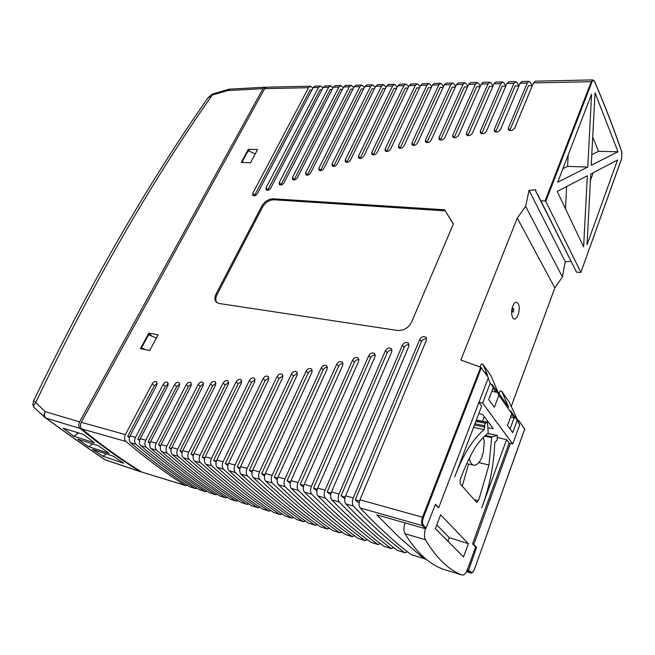 <?xml version="1.0" encoding="UTF-8"?>
<svg xmlns="http://www.w3.org/2000/svg" width="655" height="655" viewBox="0 0 655 655"><rect width="100%" height="100%" fill="white"/><g stroke="black" fill="none" stroke-linecap="round" stroke-linejoin="round"><path stroke-width="0.98" d="M33.724 400.598L45.293 411.676L79.574 421.861C78.313 424.579 78.494 426.773 80.098 428.444C100.698 445.244 120.684 459.613 140.064 471.543L141.431 471.87M265.832 87.41L264.939 87.221L262.999 88.671L227.604 90.562L229.537 89.154L228.587 89.317L227.604 90.562L212.253 95.073L207.791 98.144M79.574 421.861L262.999 88.671M140.064 471.543L105.119 459.744C89.432 449.264 69.676 435.362 45.858 418.062L80.098 428.444M94.459 442.829L73.802 436.197L63.109 428.165L83.455 434.429L94.459 442.821M98.471 445.785L77.822 439.137L88.507 446.661L109.123 453.391L98.463 445.793M102.876 456.216L92.486 449.379L113.053 456.109L123.73 463.216L102.884 456.216L106.519 453.972M76.807 432.382L78.182 433.397L73.802 436.197M78.182 433.397L78.461 432.889M92.781 443.951L88.507 446.661M212.457 94.091L212.253 95.073C151.166 182.074 92.265 284.655 35.55 402.825L33.577 405.543L34.068 407.5M104.472 459.409L104.587 459.483C88.851 448.962 69.135 435.092 45.432 417.882L45.858 418.062C44.204 416.416 44.024 414.287 45.293 411.676C43.672 414.828 43.541 416.752 44.9 417.44L33.945 407.394M105.57 459.957L140.457 471.731M33.577 405.543L32.75 404.331M243.66 162.505L242.17 161.883L248.179 150.773L255.311 153.835M242.17 161.883L242.637 162.465M143.019 349.172L141.521 347.879L145.721 349.721M141.521 347.879L148.66 334.68L156.357 338.168M467.072 570.48L468.562 570.308L476.586 547.482L475.546 547.179M422.958 556.447L421.632 556.603L423.891 557.29M426.249 337.677L426.356 340.313L359.963 499.822C358.711 503.327 358.768 506.037 360.135 507.944C377.796 526.669 394.752 542.209 410.996 554.548L426.266 559.321M331.102 493.092L327.164 491.995L330.742 494.689M375.315 355.125C373.293 354.871 371.729 355.747 370.615 357.753L313.532 488.188L316.954 490.808M358.989 359.595C357.032 359.398 355.509 360.275 354.437 362.231L300.17 484.463L303.453 487.009M343.056 363.64C341.157 363.5 339.675 364.377 338.627 366.268L287.078 480.811L290.222 483.284M277.597 478.158L274.24 477.225L277.245 479.632M312.304 370.509C310.519 370.46 309.127 371.328 308.137 373.121L261.656 473.712L264.53 476.054M252.06 472.542L249.309 470.265L252.404 471.133M343.326 87.68L340.821 85.527L338.872 87.058L292.515 177.439L292.531 179.519C294.16 180.461 295.782 179.838 297.378 177.669L343.695 86.959L349.295 86.837L351.227 85.297L353.774 87.549M397.225 87.049L394.515 84.331L392.615 85.92L358.555 155.972L358.588 157.953C360.356 159.05 362.1 158.436 363.812 156.127L397.822 85.805L403.881 85.674L405.764 84.077L407.402 85.175L408.515 86.935M419.994 86.82L418.823 84.929L417.194 83.824L415.327 85.437L385.148 148.963L385.181 150.904C387.015 152.075 388.816 151.469 390.585 149.094L420.707 85.322L426.954 85.191L428.812 83.562L430.417 84.683L431.653 86.714M443.509 86.607L442.207 84.43L440.618 83.3L438.776 84.937L411.954 142.815L411.995 144.722C413.886 145.967 415.745 145.361 417.562 142.921L444.327 84.814L450.787 84.683L452.621 83.029L454.185 84.167L455.552 86.509M467.793 86.411L466.368 83.906L464.813 82.759L463.003 84.421L439.038 137.517L439.087 139.384C441.044 140.702 442.96 140.105 444.843 137.599L468.743 84.298L475.424 84.159L477.217 82.481L478.748 83.643L480.238 86.329M492.896 86.255L491.34 83.365L489.825 82.194L488.049 83.889L466.475 133.047L466.516 134.881C468.554 136.281 470.536 135.7 472.468 133.121L493.985 83.766L500.895 83.619L502.655 81.908L504.137 83.095L505.758 86.165M518.293 421.599L518.727 420.387L524.688 429.066M518.727 420.387L517.573 419.937M570.898 261.394L565.232 261.656L562.424 276.959L554.834 287.905L517.278 218.033L525.662 206.341L529.06 190.351L535.872 189.762L535.52 190.662L576.539 272.177L580.87 272.455L621.644 158.502L621.742 151.944M554.834 287.905L511.187 406.616M154.875 337.497L156.545 337.816M531.966 85.649L530.411 82.522L528.97 81.326L527.242 83.054L508.419 127.938L508.468 129.715C510.613 131.254 512.701 130.681 514.732 127.987L533.489 82.923L591.285 81.695L545.058 201.003L540.842 200.774L576.539 272.177M508.419 127.938L509.713 130.541L528.454 85.723L532.359 85.641M518.752 85.911L517.163 82.808L515.698 81.621L513.954 83.341L494.32 129.428L494.369 131.221C496.474 132.719 498.529 132.138 500.526 129.485L520.095 83.21L527.242 83.054M528.97 81.326L521.83 81.482L520.095 83.21M518.957 85.903L515.19 85.977L495.639 132.007L494.32 129.428M505.775 86.165L502.148 86.231L481.687 133.685L480.344 131.131L480.385 132.94C482.457 134.39 484.471 133.808 486.444 131.197L506.929 83.488L513.954 83.341M515.698 81.621L508.681 81.777L506.929 83.488M480.344 131.131L500.895 83.619M502.655 81.908L495.753 82.063L493.985 83.766M492.83 86.419L489.334 86.485L467.817 135.659M480.09 86.665L476.725 86.73L454.111 137.681L452.711 135.176L452.752 137.026C454.75 138.385 456.699 137.796 458.606 135.249L481.253 84.037L488.049 83.889M489.825 82.194L483.046 82.35L481.253 84.037M452.711 135.176L475.424 84.159M477.217 82.481L470.552 82.628L468.743 84.298M439.038 137.517L440.463 139.99L464.329 86.976L467.572 86.91M450.787 84.683L425.463 140.064L425.496 141.947C427.428 143.224 429.32 142.626 431.162 140.154L456.437 84.561L463.003 84.421M464.813 82.759L458.254 82.907L456.437 84.561M425.463 140.064L426.913 142.52L452.138 87.213L455.258 87.148M452.621 83.029L446.161 83.177L444.327 84.814M413.33 145.508L440.144 87.442L443.148 87.385M426.954 85.191L398.518 145.787L398.559 147.711C400.418 148.914 402.252 148.308 404.045 145.901L432.423 85.068L438.776 84.937M440.618 83.3L434.273 83.439L432.423 85.068M431.227 87.623L428.337 87.672L399.943 148.382M428.812 83.562L422.565 83.701L420.707 85.322M419.511 87.852L416.727 87.901L386.565 151.6M407.975 88.073L405.306 88.122L373.383 154.719L371.827 152.361L371.86 154.318C373.661 155.456 375.43 154.842 377.174 152.5L409.17 85.568L415.327 85.437M417.194 83.824L411.053 83.963L409.17 85.568M371.827 152.361L403.881 85.674M405.764 84.077L399.714 84.217L397.822 85.805M358.555 155.972L360.127 158.305L394.056 88.343L396.619 88.294M386.106 87.172L383.437 84.577L381.529 86.157L345.316 159.804L345.341 161.801C347.084 162.866 348.796 162.26 350.49 159.976L386.655 86.042L392.615 85.92M394.515 84.331L388.562 84.462L386.655 86.042M375.159 87.295L372.539 84.822L370.615 86.386L332.101 163.865L332.126 165.879C333.837 166.91 335.524 166.296 337.194 164.045L375.667 86.28L381.529 86.157M383.437 84.577L377.575 84.708L375.667 86.28M374.455 88.728L372.089 88.777L333.591 166.435M352.963 89.145L350.793 89.186L307.375 174.91L305.713 172.674L305.729 174.729C307.383 175.704 309.029 175.09 310.65 172.887L354.183 86.738L359.873 86.616L318.903 168.147L318.928 170.185C320.606 171.184 322.276 170.57 323.922 168.343L364.843 86.509L370.615 86.386M364.385 87.418L361.797 85.06L356.115 85.191L354.183 86.738M305.713 172.674L349.295 86.837M351.227 85.297L345.635 85.42L343.695 86.959M342.467 89.35L340.387 89.391L294.054 180.002M333.027 87.811L330.562 85.756L328.613 87.279L279.308 182.458L279.325 184.554C280.921 185.471 282.518 184.849 284.098 182.704L333.354 87.18L338.872 87.058M340.821 85.527L335.311 85.649L333.354 87.18M322.89 87.942L320.467 85.985L318.502 87.492L266.077 187.731L266.086 189.86C267.666 190.744 269.23 190.122 270.793 188.001L323.177 87.393L328.613 87.279M330.562 85.756L325.134 85.879L323.177 87.393M321.949 89.751L320.041 89.792L267.641 190.294M310.511 86.206L266.667 87.189L264.669 88.638L308.546 87.704L310.511 86.206L312.902 88.081M320.467 85.985L315.112 86.1L313.147 87.606L257.448 193.569C255.909 195.665 254.361 196.287 252.814 195.427L252.805 193.282L308.546 87.704M252.805 193.282L254.566 195.427L310.093 89.981L311.919 89.948M254.566 195.427L254.386 195.837M156.717 381.947L156.807 385.009L130.058 435.894C128.789 438.752 128.953 441.044 130.541 442.764C150.855 459.982 170.521 474.629 189.541 486.698L195.346 488.556L197.261 488.311M426.037 337.39C423.711 335.868 421.632 336.506 419.79 339.298L353.258 497.956C351.997 501.443 352.062 504.137 353.438 506.045L345.791 503.875C344.407 501.976 344.342 499.29 345.594 495.827L408.851 346.266L408.515 343.285C406.247 341.836 404.209 342.483 402.399 345.226L339.028 494.001C337.767 497.448 337.841 500.117 339.233 502.008L331.741 499.888C330.341 497.996 330.267 495.336 331.528 491.913L391.739 351.71L391.403 348.697C389.176 347.306 387.179 347.952 385.41 350.654L325.093 490.128C323.832 493.534 323.906 496.179 325.314 498.062L317.978 495.974C316.561 494.099 316.48 491.463 317.74 488.081L375.02 356.688L374.676 353.626C372.498 352.292 370.542 352.955 368.806 355.616L311.436 486.329C310.175 489.694 310.257 492.314 311.682 494.189L304.493 492.151C303.06 490.284 302.97 487.672 304.239 484.323L358.686 361.2L358.342 358.113C356.214 356.836 354.29 357.499 352.587 360.119L298.058 482.604C296.789 485.936 296.879 488.532 298.328 490.399L291.279 488.401C289.821 486.542 289.731 483.955 291 480.647L342.737 365.277L342.401 362.166C340.305 360.938 338.422 361.609 336.744 364.18L284.941 478.961C283.672 482.252 283.771 484.823 285.228 486.681L278.326 484.716C276.852 482.874 276.754 480.311 278.031 477.036L327.164 368.937L326.829 365.801C324.782 364.622 322.931 365.302 321.286 367.832L272.087 475.391C270.818 478.641 270.924 481.196 272.39 483.038L265.619 481.114C264.137 479.272 264.039 476.734 265.308 473.5L311.968 372.196L311.633 369.035C309.635 367.905 307.817 368.593 306.188 371.082L259.486 471.878C258.217 475.104 258.324 477.626 259.806 479.46L253.166 477.577C251.676 475.751 251.561 473.238 252.83 470.036L297.133 375.069L296.813 371.893C294.848 370.812 293.063 371.5 291.459 373.956L247.123 468.448C245.854 471.633 245.961 474.138 247.459 475.956L240.95 474.105C239.443 472.288 239.329 469.799 240.598 466.63L282.665 377.567L282.346 374.382C280.43 373.342 278.678 374.03 277.098 376.453L234.998 465.075C233.729 468.227 233.843 470.708 235.358 472.517L228.963 470.708C227.449 468.898 227.326 466.425 228.603 463.298L268.558 379.712L268.247 376.519C266.364 375.52 264.645 376.207 263.081 378.598L223.101 461.767C221.832 464.886 221.955 467.342 223.478 469.144L217.206 467.367C215.675 465.566 215.552 463.118 216.821 460.023L254.795 381.513L254.5 378.32C252.658 377.354 250.963 378.05 249.424 380.399L211.434 458.525C210.157 461.603 210.288 464.043 211.819 465.836L205.662 464.092C204.131 462.299 204 459.875 205.269 456.805L241.384 382.987L241.097 379.785C239.296 378.86 237.626 379.556 236.103 381.873L199.98 455.34C198.702 458.385 198.842 460.809 200.381 462.594L194.339 460.874C192.791 459.098 192.652 456.691 193.929 453.653L228.317 384.141L228.046 380.948C226.27 380.047 224.632 380.743 223.134 383.028L188.738 452.212C187.461 455.233 187.6 457.632 189.148 459.401L183.22 457.714C181.664 455.954 181.525 453.563 182.794 450.558L215.585 384.993L215.323 381.799C213.587 380.932 211.974 381.628 210.492 383.887L177.693 449.142C176.424 452.13 176.563 454.505 178.127 456.273L172.298 454.619C170.734 452.859 170.595 450.493 171.864 447.521L203.214 385.484L202.944 382.356C201.241 381.529 199.652 382.217 198.178 384.444L166.861 446.129C165.584 449.084 165.731 451.442 167.295 453.194L161.58 451.573C160.008 449.829 159.861 447.48 161.13 444.532L191.113 385.811L190.883 382.635C189.213 381.832 187.649 382.528 186.192 384.722L156.218 443.165C154.94 446.096 155.096 448.438 156.668 450.182L151.051 448.585C149.471 446.849 149.315 444.516 150.593 441.601L179.364 385.811L179.151 382.643C177.513 381.865 175.974 382.561 174.533 384.722L145.762 440.258C144.485 443.165 144.64 445.482 146.221 447.218L140.702 445.646C139.122 443.918 138.966 441.609 140.236 438.727L167.926 385.533L167.729 382.381C166.124 381.628 164.61 382.323 163.177 384.46L135.487 437.401C134.218 440.275 134.373 442.575 135.962 444.303C156.234 461.562 175.868 476.234 194.846 488.319L195.346 488.556M149.921 443.435L148.055 442.019L150.159 442.608M179.797 384.157L176.694 386.581L148.055 442.019M146.221 447.218C166.427 464.559 185.971 479.28 204.868 491.389L207.299 491.356M160.45 446.432L158.494 444.933L188.345 386.589L191.538 384.149M156.668 450.182C176.784 467.604 196.254 482.383 215.053 494.517L217.509 494.451M167.295 453.194C187.338 470.699 206.71 485.535 225.41 497.685L227.883 497.595M203.607 383.863L200.307 386.327L169.129 447.897L171.438 448.544M171.176 449.477L169.129 447.897M182.09 452.58L179.961 450.918L182.368 451.59M215.994 383.29L212.605 385.787L179.961 450.918M178.127 456.273C198.072 473.86 217.345 488.736 235.947 500.911L238.436 500.797M189.148 459.401C208.994 477.069 228.169 491.995 246.657 504.194L249.17 504.047M228.718 382.43L225.23 384.952L190.99 453.997L193.495 454.693M193.217 455.749L190.99 453.997M204.548 458.975L202.223 457.133L238.183 383.805L241.777 381.267M200.381 462.594C220.121 480.336 239.181 495.319 257.554 507.535L260.092 507.355M216.085 462.266L213.661 460.326L251.479 382.348L255.18 379.794M211.819 465.836C231.444 483.668 250.39 498.692 268.64 510.933L271.195 510.712M227.85 465.623L225.32 463.576L265.111 380.571L263.081 378.598M223.478 469.144C242.98 487.058 261.795 502.131 279.922 514.388L282.493 514.134M239.836 469.054L237.2 466.892L240.172 467.719M283.026 375.855L279.096 378.443L237.2 466.892M235.358 472.517C254.73 490.505 273.413 505.635 291.401 517.908L293.997 517.606M247.459 475.956C266.7 494.026 285.244 509.197 303.085 521.486L305.697 521.143M297.485 373.366L293.44 375.97L249.309 470.265M259.806 479.46C278.899 497.612 297.288 512.832 314.981 525.13L317.618 524.737M274.24 477.225L323.202 369.895L321.286 367.832M272.39 483.038C291.328 501.263 309.561 516.533 327.091 528.839L329.743 528.397M285.228 486.681C304.002 504.989 322.063 520.299 339.421 532.613L342.098 532.122M298.328 490.399C316.922 508.779 334.803 524.139 351.981 536.461L354.674 535.913M311.682 494.189C330.087 512.652 347.789 528.053 364.778 540.383L367.488 539.769M327.164 491.995L387.179 352.824L385.41 350.654M325.314 498.062C343.523 516.599 361.02 532.04 377.804 544.379L380.547 543.691M339.233 502.008C357.229 520.627 374.513 536.109 391.092 548.448L393.843 547.686M331.741 499.888C349.852 518.457 367.25 533.915 383.945 546.254L391.526 548.677M409.129 344.8C406.976 344.432 405.314 345.308 404.135 347.42L341.075 495.876L344.808 498.651M345.791 503.875C363.681 522.526 380.866 538.025 397.339 550.364L405.06 552.82L407.402 551.756M517.278 218.033L460.85 360.029L480.68 367.168L488.425 377.64L438.711 507.699L435.264 504.727M481.409 367.651L423.367 517.63C422.254 520.954 422.27 523.492 423.417 525.245L426.004 528.217L435.444 504.268L438.711 507.699M421.632 556.603L399.591 537.657L376.699 514.814L425.201 528.659L426.004 528.217M426.626 338.913C424.407 338.488 422.696 339.356 421.484 341.525L355.28 499.839L358.031 502.369L359.169 502.696M353.438 506.045C371.205 524.737 388.268 540.252 404.626 552.591L405.06 552.82M355.28 499.839L359.538 501.026M512.718 317.716L512.677 317.65C510.941 313.164 511.367 308.554 513.929 303.822L514.552 303.093C515.927 301.849 517.114 302.004 518.113 303.56C521.65 308.914 516.066 323.668 512.718 317.716M469.348 458.246C470.053 462.291 471.477 464.6 473.639 465.181C476.815 465.508 479.656 462.659 482.17 456.641L482.219 454.439L483.259 453.301L484.282 441.347L483.349 437.368M525.662 206.341L562.424 276.959M535.52 190.662L540.842 200.774M156.627 381.865C155.055 381.136 153.557 381.832 152.14 383.945L125.4 434.601C124.131 437.442 124.286 439.726 125.883 441.437L81.769 428.919C80.156 427.24 79.984 425.046 81.245 422.319L264.669 88.638M241.261 162.415L248.343 149.332L257.603 149.569L250.521 162.759L241.261 162.415M140.432 348.656L148.841 333.117L158.133 334.844L149.725 350.523L140.432 348.656M445.154 210.853L273.946 199.767L273.299 198.801C268.542 198.973 264.718 201.396 261.836 206.063L216.109 293.907C214.308 297.706 214.562 300.596 216.854 302.569L219.179 303.494L397.47 330.464C403.717 330.767 408.433 327.959 411.61 322.031L453.375 224.051L444.655 209.772L453.301 224.215M273.299 198.801L444.655 209.772M249.891 151.501L248.343 149.332M81.769 428.919C102.36 445.736 122.338 460.105 141.709 472.042L185.488 485.535L187.379 485.314M151.772 336.089L148.841 333.117M273.946 199.767C269.246 199.939 265.48 202.329 262.639 206.931L216.993 294.725C215.38 298.066 215.429 300.751 217.165 302.774M621.857 152.271C613.932 129.109 604.843 105.545 594.593 81.564C593.733 79.926 592.849 80.09 591.948 82.055L545.771 201.372L545.058 201.003M545.771 201.372L580.862 272.324M587.044 244.683L590.769 173.968L617.526 160.025L587.044 244.683M591.219 165.297L595.035 92.83L617.992 151.763L591.219 165.297M587.33 175.761L583.621 246.902L557.225 191.448L587.33 175.761M591.588 94.123L587.789 167.033L557.667 182.262L591.588 94.123M593.258 172.674L590.433 180.313M591.784 154.637L598.564 151.338L592.709 137.083M598.564 151.338L617.992 151.763M566.608 186.56L565.519 208.863M562.891 168.687L567.598 166.395L587.789 167.033M567.598 166.395L568.155 154.998M529.06 190.351L565.232 261.656M341.075 495.876L345.169 497.014M392.026 350.196C389.938 349.893 388.325 350.769 387.179 352.824M317.978 495.974C336.293 514.478 353.897 529.895 370.796 542.225L378.254 544.608M313.532 488.188L317.315 489.244M304.493 492.151C323.005 510.572 340.805 525.949 357.892 538.279L365.228 540.612M300.17 484.463L303.805 485.478M291.279 488.401C309.971 506.741 327.95 522.068 345.226 534.398L352.439 536.699M287.078 480.811L290.574 481.785M129.412 437.614L127.7 436.336L129.633 436.877M157.266 383.412L154.334 385.77L127.7 436.336M125.883 441.437C146.221 458.623 165.928 473.246 184.988 485.298L185.488 485.535M168.376 383.912L165.355 386.303L137.787 439.153L139.802 439.718M139.572 440.504L137.787 439.153M140.702 445.646C160.942 462.946 180.534 477.642 199.472 489.743L205.367 491.627M151.051 448.585C171.217 465.967 190.72 480.713 209.575 492.838L215.552 494.746M161.58 451.573C181.664 469.037 201.085 483.84 219.843 495.982L225.901 497.923M158.494 444.933L160.704 445.547M172.298 454.619C192.292 472.157 211.622 487.017 230.282 499.175L236.439 501.149M183.22 457.714C203.115 475.342 222.348 490.243 240.893 502.434L247.148 504.432M194.339 460.874C214.136 478.576 233.254 493.534 251.692 505.742L258.037 507.772M205.662 464.092C225.353 481.875 244.356 496.875 262.68 509.107L269.123 511.162M204.843 457.861L202.223 457.133M217.206 467.367C236.774 485.232 255.663 500.281 273.856 512.529L280.406 514.625M216.396 461.087L213.661 460.326M228.963 470.708C248.409 488.646 267.166 503.752 285.228 516.009L291.876 518.138M228.169 464.37L225.32 463.576M268.927 377.992L265.111 380.571M240.95 474.105C260.264 492.134 278.883 507.281 296.797 519.562L303.56 521.716M253.166 477.577C272.341 495.679 290.812 510.875 308.579 523.165L315.448 525.359M265.619 481.114C284.647 499.298 302.962 514.543 320.573 526.841L327.557 529.068M261.656 473.712L264.874 474.613M327.492 367.275C325.65 367.177 324.217 368.053 323.202 369.895M278.326 484.716C297.182 502.983 315.342 518.269 332.789 530.583L339.88 532.851M332.134 89.555L330.136 89.596L280.856 185.021M361.797 85.06L359.873 86.616M363.623 88.941L361.355 88.982L320.41 170.726M372.539 84.822L366.767 84.945L364.843 86.509M345.316 159.804L346.913 162.112L382.987 88.564L385.451 88.515M594.593 81.564L592.906 79.894L535.209 81.187L533.489 82.923M425.529 528.659C424.137 533.26 424.121 536.953 425.463 539.72C436.312 557.995 448.47 569.752 461.931 574.992L462.045 575.033C464.084 575.336 465.934 573.371 467.613 569.146L475.595 547.04L472.975 544.289L473.761 544.518L510.392 443.394M473.761 544.518L476.586 547.482M484.774 372.441L485.797 372.613L487.549 375.102L482.956 364.319L490.931 375.757L497.8 391.796L508.616 407.181L501.746 391.289L509.132 401.875L519.693 424.817L512.767 443.992L509.123 443.075L472.558 543.855L472.975 544.289M478.879 413.379L482.825 414.762L493.256 428.648L488.049 427.805M497.473 437.507L506.577 439.652L481.769 507.74C489.522 486.853 493.837 465.418 494.721 443.427L494.951 442.322L497.137 440.135L497.292 435.452L492.02 436.836L491.692 437.581L488.974 464.993L479.001 499.233L476.734 502.516L460.195 483.824L460.146 479.714L460.727 478.175C465.025 466.827 469.799 456.641 475.047 447.627C479.354 441.331 483.742 436.467 488.221 433.037L487.566 422.958L487.042 422.008L484.962 424.072L484.143 429.623L473.54 427.412M485.797 372.613L487.181 375.872M488.196 378.254L490.243 383.06L493.305 387.408L492.077 384.526L497.636 392.419L498.848 395.268L511.825 413.665L510.581 410.808L515.731 418.111L519.693 424.817M499.02 393.532L500.191 391.002L501.746 391.289M484.242 416.645L482.522 421.214M492.887 428.157L492.601 428.919M478.952 402.44L481.654 406.084L454.726 476.865C463.093 454.685 472.902 438.932 484.143 429.623M438.506 507.641L437.892 507.478M506.577 439.652L509.123 443.075M468.374 543.675L440.627 514.789L435.362 528.626L463.535 556.947L468.374 543.675L449.273 537.599L447.914 541.243M436.779 524.917L449.273 537.599M468.562 464.1L462.242 486.149M404.954 522.878C403.586 527.381 403.586 530.992 404.962 533.71C416.089 551.854 428.526 563.587 442.281 568.908L442.551 568.99M511.825 413.665L507.51 425.447L512.709 432.627L516.959 420.936M510.065 428.968L514.134 417.8L510.581 417.063M515.731 418.111L514.134 417.8L511.62 414.23M493.084 387.989L496.007 392.132L491.823 391.33M493.305 387.408L488.72 399.525L494.345 407.287L498.848 395.268M480 366.923L481.351 364.057L482.956 364.319M512.767 443.992L482.612 403.112L490.243 383.06M479.01 402.293L482.612 403.112M496.007 392.132L497.636 392.419M478.78 462.635L488.974 464.993M484.544 436.197L491.692 437.581M474.024 499.585L478.445 500.723M467.826 570.71L470.617 572.912C471.723 573.6 473.049 572.323 474.588 569.072L474.515 569.097M468.562 570.308L470.937 572.274L470.208 572.683L466.54 571.561M470.937 572.274C472.19 572.945 473.393 571.848 474.548 568.99L524.761 429.041M426.077 559.165L410.996 554.548M466.475 133.047L467.85 135.577M413.428 145.246L411.954 142.815M398.518 145.787L400.025 148.194M385.148 148.963L386.671 151.346M332.101 163.865L333.723 166.149M294.21 179.658L292.515 177.439M266.077 187.731L267.813 189.901M194.846 488.319L189.541 486.698M174.533 384.722L176.694 386.581M186.192 384.722L188.345 386.589M198.178 384.444L200.307 386.327M210.492 383.887L212.605 385.787M223.134 383.028L225.23 384.952M236.103 381.873L238.183 383.805M249.424 380.399L251.479 382.348M277.098 376.453L279.096 378.443M291.459 373.956L293.44 375.97M306.188 371.082L308.137 373.121M338.627 366.268L336.744 364.18M352.587 360.119L354.437 362.231M368.806 355.616L370.615 357.753M391.092 548.448L383.945 546.254M331.528 491.913L339.028 494.001M423.417 525.245L422.606 525.687L425.201 528.659M359.963 499.822L422.549 517.221C421.312 520.905 421.329 523.73 422.606 525.687L360.135 507.944M419.79 339.298L421.484 341.525M423.367 517.63L422.549 517.221L480.68 367.168M512.48 308.562L513.553 308.489C513.978 311.141 513.52 312.337 512.177 312.091L512.48 308.562M313.147 87.606L318.502 87.492M81.245 422.319L125.4 434.601M130.058 435.894L135.487 437.401M140.236 438.727L145.762 440.258M150.593 441.601L156.218 443.165M161.13 444.532L166.861 446.129M171.864 447.521L177.693 449.142M182.794 450.558L188.738 452.212M193.929 453.653L199.98 455.34M205.269 456.805L211.434 458.525M216.821 460.023L223.101 461.767M228.603 463.298L234.998 465.075M240.598 466.63L247.123 468.448M252.83 470.036L259.486 471.878M265.308 473.5L272.087 475.391M278.031 477.036L284.941 478.961M291 480.647L298.058 482.604M304.239 484.323L311.436 486.329M317.74 488.081L325.093 490.128M345.594 495.827L353.258 497.956M216.993 294.725L216.109 293.907M261.836 206.063L262.639 206.931M591.948 82.055L591.285 81.695L592.906 79.894M402.399 345.226L404.135 347.42M404.626 552.591L397.339 550.364M377.804 544.379L370.796 542.225M364.778 540.383L357.892 538.279M351.981 536.461L345.226 534.398M152.14 383.945L154.334 385.77M163.177 384.46L165.355 386.303M204.868 491.389L199.472 489.743M215.053 494.517L209.575 492.838M235.947 500.911L230.282 499.175M257.554 507.535L251.692 505.742M291.401 517.908L285.228 516.009M303.085 521.486L296.797 519.562M314.981 525.13L308.579 523.165M327.091 528.839L320.573 526.841M279.922 514.388L273.856 512.529M268.64 510.933L262.68 509.107M246.657 504.194L240.893 502.434M225.41 497.685L219.843 495.982M184.988 485.298L141.709 472.042M135.962 444.303L130.541 442.764M339.421 532.613L332.789 530.583M279.308 182.458L281.02 184.644M320.549 170.415L318.903 168.147M474.548 568.99L524.737 428.943M485.257 435.526L492.02 436.836M487.566 433.553L496.85 435.288M461.931 574.992L442.281 568.908M404.962 533.71L425.463 539.72M474.924 423.769L484.725 425.725M476.218 420.363L486.583 422.188M475.833 421.378L485.437 423.277M474.433 425.07L484.864 427.158M264.866 87.23L229.537 89.154M33.929 407.377L32.766 404.634L33.683 400.68C89.694 284.671 147.809 183.711 208.028 97.8L212.359 94.091L228.587 89.317M466.491 571.643L470.617 572.912M473.639 465.181L466.745 463.715M621.652 158.625L621.865 152.107M621.857 152.066C613.932 128.904 604.843 105.34 594.601 81.367M580.879 272.431L621.644 158.657M487.615 433.512L497.03 435.272M442.395 568.949L462.045 575.033M476.316 420.117L487.042 422.008"/></g></svg>
